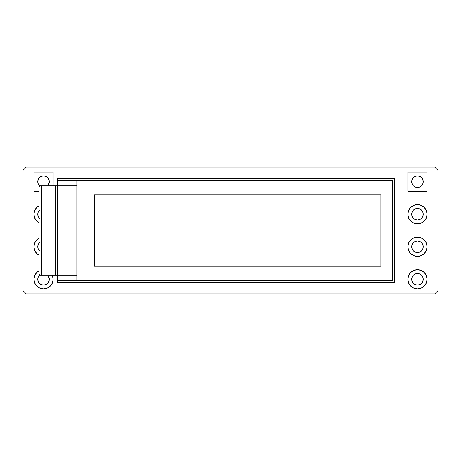 <?xml version="1.0" encoding="UTF-8"?>
<svg xmlns="http://www.w3.org/2000/svg" width="461" height="461" viewBox="0 0 461 461"><rect width="100%" height="100%" fill="white"/><g stroke="black" fill="none" stroke-linecap="round" stroke-linejoin="round"><path stroke-width="0.69" d="M40.62 275.321L57.625 275.321L57.625 274.041L76.831 274.041L55.274 274.041A1.279 0.599 90 0 0 55.873 275.321L57.625 275.321L57.625 282.363L394.409 282.363L394.409 178.638L57.625 178.638L57.625 185.679L55.873 185.679A1.279 0.599 90 0 0 55.274 186.959L55.274 274.041L57.625 274.041L57.625 186.959L76.831 186.959L55.274 186.959L55.274 274.041L41.767 274.041L41.767 186.959L57.625 186.959L57.625 185.679L76.831 185.679L57.625 185.679L57.625 275.321L76.831 275.321L57.625 275.321L76.831 275.321L57.625 275.321L57.625 282.363L394.409 282.363L394.409 178.638L57.625 178.638L57.625 180.556L76.831 180.556L76.831 280.444L57.625 280.444L392.49 280.444L392.49 180.556L76.831 180.556L76.831 280.444L392.49 280.444L392.49 180.556L57.625 180.556L57.625 185.679L40.62 185.679M76.831 185.679L57.625 185.679L76.831 185.679M94.315 266.228L94.315 194.773L380.901 194.773L380.901 266.228L94.315 266.228L94.315 194.773L94.315 266.228L380.901 266.228L380.901 194.773L94.315 194.773L380.901 194.773L380.901 266.228L94.315 266.228M417.459 204.632L421.135 205.364L417.459 204.632L413.788 205.364L410.67 207.444L413.788 205.364L410.67 207.444L408.59 210.562L407.858 214.238L408.59 217.915L410.67 221.026L413.788 223.112L410.67 221.026L413.788 223.112L417.459 223.839L421.135 223.112L424.253 221.026L426.333 217.915L427.065 214.238A9.606 9.606 0 0 0 417.459 204.632A9.606 9.606 0 0 0 407.858 214.238A9.606 9.606 0 0 1 417.459 204.632A9.606 9.606 0 0 1 427.065 214.238L426.333 210.562L424.253 207.444L421.135 205.364L423.307 206.614M421.135 255.636L424.253 253.556L426.333 250.438L427.065 246.762A9.606 9.606 0 0 0 417.459 237.161A9.606 9.606 0 0 0 407.858 246.762A9.606 9.606 0 0 1 417.459 237.161A9.606 9.606 0 0 1 427.065 246.762L426.333 243.085L424.253 239.974L421.135 237.888L417.459 237.161L413.788 237.888L410.67 239.974L413.788 237.888L410.67 239.974L408.59 243.085L407.858 246.762L408.59 250.438L410.67 253.556L413.788 255.636L410.67 253.556L413.788 255.636L417.459 256.368L421.135 255.636L417.459 256.368M417.459 269.685L421.135 270.417L417.459 269.685L413.788 270.417L410.67 272.497L413.788 270.417L410.67 272.497L408.59 275.615L407.858 279.291L408.59 282.962L410.67 286.079L413.788 288.16L410.67 286.079L413.788 288.16L417.459 288.891L413.788 288.16L417.459 288.891L421.135 288.16L417.459 288.891L421.135 288.16L424.253 286.079L426.333 282.962L427.065 279.291A9.606 9.606 0 0 0 417.459 269.685A9.606 9.606 0 0 0 407.858 279.291A9.606 9.606 0 0 1 417.459 269.685A9.606 9.606 0 0 1 427.065 279.291L426.333 275.615L424.253 272.497L421.135 270.417L423.307 271.667M422.783 277.084L423.221 279.291A5.763 5.763 0 0 1 417.459 285.054A5.763 5.763 0 0 1 411.696 279.291A5.763 5.763 0 0 1 417.459 273.529A5.763 5.763 0 0 1 423.221 279.291L422.783 281.492L421.538 283.365L419.666 284.616L417.459 285.054L415.257 284.616L413.384 283.365L412.14 281.492L411.696 279.291L412.14 277.084L413.384 275.217L415.257 273.967L417.459 273.529L419.666 273.967L421.538 275.217L422.783 277.084L423.221 279.291L422.783 281.492M422.783 244.56L423.221 246.762A5.763 5.763 0 0 1 417.459 252.524A5.763 5.763 0 0 1 411.696 246.762A5.763 5.763 0 0 1 417.459 240.999A5.763 5.763 0 0 1 423.221 246.762L422.783 248.969L421.538 250.836L419.666 252.086L417.459 252.524L415.257 252.086L413.384 250.836L412.14 248.969L411.696 246.762L412.14 244.56L413.384 242.688L415.257 241.437L417.459 240.999L419.666 241.437L421.538 242.688L422.783 244.56L423.221 246.762L422.783 248.969M422.783 212.031L423.221 214.238A5.763 5.763 0 0 1 417.459 220.001A5.763 5.763 0 0 1 411.696 214.238A5.763 5.763 0 0 1 417.459 208.476A5.763 5.763 0 0 1 423.221 214.238L422.783 216.44L421.538 218.312L419.666 219.563L417.459 220.001L415.257 219.563L413.384 218.312L412.14 216.44L411.696 214.238L412.14 212.031L413.384 210.164L415.257 208.914L417.459 208.476L419.666 208.914L421.538 210.164L422.783 212.031L423.221 214.238L422.783 216.44M423.221 181.709A5.763 5.763 0 0 1 417.459 187.471A5.763 5.763 0 0 1 411.696 181.709A5.763 5.763 0 0 1 417.459 175.946A5.763 5.763 0 0 1 423.221 181.709L422.783 179.508L421.538 177.635L419.666 176.384L417.459 175.946L415.257 176.384L413.384 177.635L412.14 179.508L411.696 181.709L412.14 183.916L413.384 185.783L415.257 187.033L417.459 187.471L419.666 187.033L421.538 185.783L422.783 183.916L423.221 181.709M39.623 185.939L38.223 183.927L37.779 181.709A5.763 5.763 0 0 0 39.623 185.939A5.763 5.763 0 0 1 43.541 175.946A5.763 5.763 0 0 1 47.714 185.679A5.763 5.763 0 0 0 49.304 181.709L48.664 184.348L47.714 185.679M33.935 214.238L34.673 217.926A9.606 9.606 0 0 0 39.11 222.761A9.606 9.606 0 0 1 39.11 205.715L36.771 207.427L34.673 210.55L33.935 214.238A9.606 9.606 0 0 1 39.11 205.715M33.935 246.762L34.673 250.45A9.606 9.606 0 0 0 39.11 255.285A9.606 9.606 0 0 1 39.11 238.239L36.771 239.951L34.673 243.074L33.935 246.762A9.606 9.606 0 0 1 39.11 238.239M39.485 218.33L38.223 216.457L37.779 214.238A5.763 5.763 0 0 0 39.11 217.926A5.763 5.763 0 0 1 37.779 214.238L38.223 212.02L39.485 210.141M39.485 250.859L38.223 248.98L37.779 246.762A5.763 5.763 0 0 0 39.11 250.45A5.763 5.763 0 0 1 37.779 246.762L38.223 244.543L39.485 242.67M49.304 279.291L48.86 281.492L49.304 279.291A5.763 5.763 0 0 0 47.714 275.321L48.664 276.652L49.304 279.291A5.763 5.763 0 0 1 43.541 285.054A5.763 5.763 0 0 1 37.779 279.291L38.223 277.073L39.623 275.061A5.763 5.763 0 0 0 37.779 279.291L38.217 277.078M52.831 276.865L52.283 275.321A9.606 9.606 0 0 1 43.541 288.891A9.606 9.606 0 0 1 33.935 279.291A9.606 9.606 0 0 0 43.541 288.891A9.606 9.606 0 0 0 53.142 279.291L52.831 276.865M42.366 185.679L55.873 185.679A1.279 0.599 -90 0 0 55.274 186.959L41.767 186.959A1.279 0.599 -90 0 1 42.366 185.679A1.279 0.599 90 0 0 41.767 186.959L41.767 274.041A1.279 0.599 90 0 0 42.366 275.321A1.279 0.599 -90 0 1 41.767 274.041L55.274 274.041A1.279 0.599 -90 0 0 55.873 275.321L40.389 275.321L39.11 274.041L39.11 186.959L40.389 185.679L42.366 185.679M39.11 270.768A9.606 9.606 0 0 0 33.935 279.291A9.606 9.606 0 0 1 39.11 270.768L36.771 272.48L34.673 275.603L33.935 279.291L34.667 282.962L36.747 286.079L39.865 288.16L43.541 288.891L47.212 288.16L50.33 286.079L52.41 282.962L53.142 279.291L52.41 275.615M48.86 281.492L47.616 283.365L45.743 284.616L43.541 285.054L41.334 284.616L39.462 283.365L38.217 281.492L37.779 279.291L38.217 281.492M34.598 250.271L36.771 253.573L39.11 255.285M34.598 217.742L36.771 221.05L39.11 222.761A9.606 9.606 0 0 1 34.673 217.926A9.606 9.606 0 0 0 34.765 218.145M38.217 248.975L37.779 246.762A5.763 5.763 0 0 1 39.11 243.074A5.763 5.763 0 0 0 37.779 246.762L38.217 244.549M38.217 216.451L37.779 214.238A5.763 5.763 0 0 1 39.11 210.55A5.763 5.763 0 0 0 37.779 214.238L38.217 212.025M33.935 191.315L39.11 191.315L33.935 191.315L33.935 172.109L33.935 191.315M50.33 286.079L47.212 288.16L43.541 288.891L39.865 288.16L43.541 288.891L47.212 288.16L50.33 286.079M437.95 170.316L434.746 167.113L26.254 167.113L23.05 170.316L23.05 290.684L26.254 293.888L434.746 293.888L437.95 290.684L437.95 170.316L434.746 167.113L26.254 167.113L23.05 170.316L23.05 290.684L26.254 293.888L434.746 293.888L437.95 290.684L437.95 170.316M36.575 272.676L36.88 272.365M36.88 253.688L36.575 253.377M36.575 240.146L36.88 239.841M36.88 221.159L36.575 220.854M36.575 207.623L36.88 207.312M52.283 275.321L52.519 275.88M52.744 276.548L53.142 279.291M407.858 279.291A9.606 9.606 0 0 0 417.459 288.891A9.606 9.606 0 0 0 427.065 279.291A9.606 9.606 0 0 1 417.459 288.891A9.606 9.606 0 0 1 407.858 279.291M407.858 246.762A9.606 9.606 0 0 0 417.459 256.368A9.606 9.606 0 0 0 427.065 246.762A9.606 9.606 0 0 1 417.459 256.368A9.606 9.606 0 0 1 407.858 246.762M407.858 214.238A9.606 9.606 0 0 0 417.459 223.839A9.606 9.606 0 0 0 427.065 214.238A9.606 9.606 0 0 1 417.459 223.839A9.606 9.606 0 0 1 407.858 214.238M407.858 172.109L427.065 172.109L427.065 191.315L407.858 191.315L407.858 172.109L407.858 191.315L427.065 191.315L427.065 172.109L407.858 172.109M53.142 185.679L53.142 172.109L33.935 172.109L53.142 172.109L53.142 185.679M38.217 183.922L37.779 181.709L38.217 179.508L39.462 177.635L41.334 176.384L43.541 175.946L45.743 176.384L47.616 177.635L48.86 179.508L49.304 181.709L48.86 179.508L47.616 177.635M412.14 281.492L411.696 279.291L412.14 277.084M415.257 273.967L417.459 273.529L419.666 273.967M419.666 284.616L417.459 285.054L415.257 284.616M412.14 248.969L411.696 246.762L412.14 244.56M415.257 241.437L417.459 240.999L419.666 241.437M419.666 252.086L417.459 252.524L415.257 252.086M412.14 216.44L411.696 214.238L412.14 212.031M415.257 208.914L417.459 208.476L419.666 208.914M419.666 219.563L417.459 220.001L415.257 219.563M38.557 276.393L39.473 275.205M48.797 276.934L48.947 277.297M45.743 284.616L43.541 285.054L41.334 284.616M38.557 243.869L39.11 243.074M39.11 250.45L38.557 249.66M34.777 218.162A9.606 9.606 0 0 0 36.742 221.021M36.753 221.032A9.606 9.606 0 0 0 39.11 222.761M38.557 211.34L39.11 210.55M39.11 217.926L38.557 217.131M413.384 177.635L415.257 176.384M421.538 177.635L422.783 179.508M421.538 185.783L419.666 187.033L417.459 187.471M413.384 185.783L412.14 183.916M39.462 177.635L41.334 176.384M48.947 183.703L48.797 184.066M39.473 185.795L38.557 184.607"/></g></svg>
